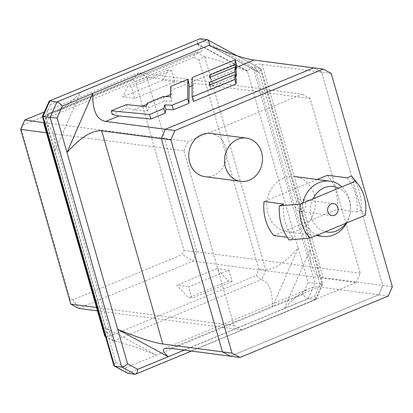 <?xml version="1.0" encoding="UTF-8"?>
<svg xmlns="http://www.w3.org/2000/svg" width="413" height="413" viewBox="0 0 413 413"><rect width="100%" height="100%" fill="white"/><g stroke="black" fill="none" stroke-linecap="round" stroke-linejoin="round"><path stroke-width="0.31" stroke-dasharray="2.06 1.55" d="M184.198 350.11L284.345 308.625L310.096 249.653L319.982 284.139L314.804 296.007L284.345 308.625C293.385 298.501 301.676 291.841 309.213 288.651C312.847 287.154 316.121 286.591 319.037 286.963L378.695 294.805L382.789 285.424L321.655 72.229L261.997 64.392C256.494 63.69 254.057 64.526 254.692 66.906C255.115 68.357 256.679 70.308 259.374 72.765L310.096 249.653C309.91 255.946 310.437 261.274 311.676 265.631C313.782 272.807 317.602 276.793 323.131 277.588L382.789 285.424M230.371 356.176L222.457 351.84M230.495 356.192L378.695 294.805M313.622 67.877L321.655 72.229M165.422 129.264L161.328 138.644M283.612 178.049A27.847 24.166 97.5 0 0 266.948 207.434A27.847 24.166 97.5 0 0 287.469 231.755A27.847 24.166 97.5 0 0 315.057 207.295A27.847 24.166 97.5 0 0 294.727 176.537A27.847 24.166 97.5 0 0 283.612 178.049M236.324 71.532L210.893 81.991L211.069 79.668L235.746 69.518M236.262 79.141L210.713 89.652L210.759 86.869L235.549 76.668M192.112 85.656L193.403 85.119L193.429 101.49M193.403 85.119L193.16 81.268L236.272 63.607M188.896 83.013L171.865 89.988L171.694 101.211L170.393 96.673M146.135 106.539L147.436 111.076L133.951 109.75L127.426 108.18L112.243 114.396M44.465 123.544C48.708 125.087 51.713 128.877 53.468 134.917C54.712 139.274 55.234 144.596 55.048 150.895L105.769 327.783L156.279 355.159C137.663 347.56 123.487 342.816 113.751 340.926L113.317 340.782C112.15 339.935 111.613 338.133 111.711 335.382L256.328 275.471C258.161 277.706 259.891 279.09 261.517 279.611L261.672 279.653C269.173 282.466 272.75 291.604 272.415 307.055L302.874 294.438C304.809 296.792 306.596 298.181 308.222 298.604L315.878 299.502L316.157 299.229L314.804 296.007M105.496 336.378C109.347 336.559 110.999 335.645 110.457 333.642C110.028 332.191 108.469 330.24 105.769 327.783L115.661 362.268L125.826 367.776L272.415 307.055L298.165 248.084L247.444 71.196L196.934 43.819L80.798 91.923C71.759 102.047 63.468 108.707 55.936 111.897L48.435 113.683L196.366 52.405L200.491 52.017C202.912 50.944 201.725 48.213 196.934 43.819L197.326 43.654C197.579 41.088 198.292 39.478 199.469 38.827M302.874 294.438L308.052 282.575L298.165 248.084C285.703 261.945 274.965 269.199 265.951 269.844L259.013 269.328L256.328 275.471M259.013 269.328L199.045 60.184C201.167 58.156 203.067 57.077 204.74 56.942L204.91 56.963C214.652 58.852 228.828 63.597 247.444 71.196L247.315 70.752C249.56 68.625 251.512 67.546 253.169 67.526L260.696 68.579L261.037 68.997L259.245 72.316L259.374 72.765L208.864 45.384M50.34 104.541L45.162 116.409L55.048 150.895L80.798 91.923L50.34 104.541L48.987 101.319M126.399 104.597L127.426 108.18M170.812 86.327L171.865 89.988M192.102 77.572L193.16 81.268M147.436 111.076L148.685 107.581L164.415 101.108L171.694 101.211M207.233 39.684L260.329 68.465L322.145 284.046L314.985 283.106L253.169 67.526L200.073 38.739M45.162 116.409L42.41 116.378M115.661 362.268L113.869 365.593M125.826 367.776C125.728 370.533 126.264 372.335 127.431 373.176M308.052 282.575L314.985 283.106L308.222 298.604L127.849 373.316M147.384 103.043L148.685 107.581M163.114 96.57L164.415 101.108M210.165 84.804L210.759 86.869M209.406 85.114L210.713 89.652M209.592 77.453L210.893 81.991M210.346 77.143L211.069 79.668M135.01 374.261L315.377 299.544L322.145 284.046L322.734 284.17L319.982 284.139M111.711 335.382L106.446 332.527L104.654 335.846M43.726 123.353L46.473 123.384L49.157 117.235L47.8 114.014L48.435 113.683M199.045 60.184L193.78 57.33C194.027 54.764 194.745 53.153 195.917 52.503L196.366 52.405M302.827 203.031A27.847 24.166 97.5 0 0 317.535 235.023M346.724 222.932A27.847 24.166 97.5 0 0 341.907 186.846M313.023 198.808A23.004 19.963 97.5 0 0 325.454 231.745M345.913 223.268A23.004 19.963 97.5 0 0 338.825 188.121M347.101 177.838A42.374 36.772 -82.5 0 1 356.863 211.879L337.209 209.298A42.374 36.772 -82.5 0 0 327.447 175.257M351.489 176.021A47.216 40.975 -82.5 0 1 361.246 210.062L356.863 211.879M174.838 81.841L171.586 70.494L168.008 70.024L162.743 80.251L174.838 81.841L134.757 98.444L131.504 87.097L127.927 86.627L122.656 96.854L134.757 98.444M162.743 80.251L122.656 96.854M44.052 122.609L187.936 141.52L302.171 94.2L138.944 72.75L44.351 111.928M96.523 307.489L233.98 325.552L183.878 150.817L46.416 132.754M228.848 270.19L232.101 281.537L228.523 281.067L216.748 268.6L228.848 270.19L188.767 286.792L192.019 298.14L188.442 297.67L176.666 285.202L188.767 286.792M216.748 268.6L176.666 285.202M73.06 299.766L69.761 297.974L21.27 128.882L22.952 125.031L132.206 79.771L135.505 81.562L183.991 250.655L182.309 254.506L73.06 299.766L78.718 308.418L192.954 261.099L356.176 282.549L241.946 329.868L97.499 310.886M360.239 273.251L197.011 251.801L146.909 77.066L310.132 98.516L360.239 273.251L356.176 282.549M331.185 73.426L321.639 72.172L382.805 285.486L392.35 286.741M388.292 296.038L378.747 294.784L230.439 356.212M210.563 133.425A21.791 18.91 -82.5 0 1 226.474 157.498A21.791 18.91 -82.5 0 1 204.884 176.64M273.834 235.549L337.209 209.298M317.22 179.495L264.072 201.508M302.171 94.2L310.132 98.516M183.878 150.817L187.936 141.52M241.946 329.868L233.98 325.552M321.639 72.172L313.673 67.856M378.747 294.784L382.805 285.486M302.27 211.074A6.056 5.255 -82.5 0 1 299.853 211.404A6.056 5.255 -82.5 0 1 295.434 204.719A6.056 5.255 -82.5 0 1 301.428 199.402A6.056 5.255 -82.5 0 1 305.651 203.325A6.056 5.255 -82.5 0 1 302.27 211.074M283.726 204.089A42.374 36.772 -82.5 0 0 293.488 238.131L287.211 237.305M365.304 215.235L361.246 210.062M293.488 238.131L289.1 239.948M228.523 281.067L188.442 297.67M232.101 281.537L192.019 298.14M168.008 70.024L127.927 86.627M171.586 70.494L131.504 87.097M132.206 79.771L138.944 72.75L146.909 77.066L135.505 81.562M183.991 250.655L197.011 251.801L192.954 261.099L182.309 254.506M70.752 304.102L69.761 297.974M21.27 128.882L20.65 129.367M24.708 120.064L22.952 125.031M170.837 348.355L319.037 286.963M261.997 64.392L323.131 277.588M133.951 109.75L142.552 106.187M146.904 104.381L165.68 96.606M170.476 94.618L171.989 93.994M113.585 340.89L261.517 279.611M204.74 56.942L265.786 269.839M211.668 46.53L259.245 72.316M247.315 70.752L197.326 43.654M204.91 56.963L196.511 52.41M265.951 269.844L261.672 279.653M105.516 336.466L113.751 340.926M44.392 123.291L48.589 113.683M106.446 332.527L46.473 123.384M193.78 57.33L49.157 117.235M164.653 348.531L309.213 288.651M254.692 66.906L311.676 265.631M53.468 134.917L110.457 333.642M55.936 111.897L200.491 52.017M261.037 68.997L322.734 284.165L316.157 299.229M237.346 55.915L260.696 68.579M315.878 299.502L191.415 351.055M113.317 340.782L105.547 336.569M44.139 122.408L47.8 114.014M48.084 113.74L195.917 52.503M287.469 231.755L316.281 235.544M333.647 203.635L301.428 199.402M332.067 215.638L299.853 211.404"/><path stroke-width="0.62" d="M184.198 350.11L168.21 356.729L117.7 329.347L57.092 117.973L62.27 106.11L92.729 93.493L66.978 152.464C80.778 137.173 92.342 129.95 101.67 130.802L162.805 343.998C153.326 342.63 138.293 337.746 117.7 329.347L127.591 363.838C125.346 365.964 123.394 367.038 121.737 367.064L50.159 117.442L42.998 116.502L114.577 366.125L121.737 367.064L135.01 374.261L127.849 373.316L113.869 365.593L42.41 116.383L42.998 116.502L49.767 101.004L56.927 101.944C58.548 102.367 60.334 103.756 62.27 106.11M105.764 121.422C96.75 119.863 92.404 110.555 92.729 93.493L208.864 45.384C229.452 53.783 244.491 58.667 253.964 60.035L313.622 67.877L165.422 129.264L105.764 121.422L118.908 115.981L150.859 119.001L165.107 113.141L165.912 109.476L173.434 109.713L188.984 103.322L189.118 86.895L188.896 83.013L187.838 79.322L187.678 98.779L188.984 103.322M101.67 130.802L161.328 138.644L222.457 351.84L162.805 343.998M135.01 374.261L135.614 374.173C136.791 373.522 137.503 371.912 137.756 369.346L168.21 356.729C163.419 352.335 162.232 349.605 164.653 348.531L170.837 348.355L230.371 356.176M235.746 69.518L236.417 69.239L236.448 67.293L253.964 60.035M235.549 76.668L236.293 76.364L236.324 71.532L235.023 66.994L209.592 77.453L209.768 75.125L210.346 77.143M209.768 75.125L235.116 64.702L235.193 59.844L192.102 77.572L192.128 96.952L193.429 101.49L236.138 83.922L236.262 79.141L234.961 74.603L209.406 85.114L209.458 82.326L210.165 84.804M235.193 59.844L236.272 63.607L236.448 67.293M187.678 98.779L172.133 105.176L164.611 104.938L163.806 108.598L149.558 114.463L111.221 110.839L112.243 114.396L118.908 115.981M44.465 123.544L43.726 123.358L104.654 335.846L105.496 336.378M149.558 114.463L150.859 119.001M111.221 110.839L126.399 104.597L146.135 106.539L147.384 103.043L163.114 96.57L170.393 96.673L170.812 86.327L187.838 79.322M235.116 64.702L236.417 69.239M57.092 117.973L50.159 117.442L56.927 101.944L207.233 39.684L200.073 38.739L49.266 101.046L200.073 38.739M114.205 366.011L127.849 373.316M42.41 116.378L49.266 101.046M163.806 108.598L165.107 113.141M172.133 105.176L173.434 109.713M164.611 104.938L165.912 109.476M209.458 82.326L234.992 71.826L236.293 76.364M234.992 71.826L235.023 66.994M192.128 96.952L234.837 79.384L236.138 83.922M234.837 79.384L234.961 74.603M207.233 39.684L207.651 39.824C208.818 40.665 209.355 42.467 209.262 45.223L211.668 46.53M43.726 123.358L44.139 122.408M341.907 186.846A27.847 24.166 97.5 0 0 329.966 181.168A27.847 24.166 97.5 0 0 318.851 182.68A27.847 24.166 97.5 0 0 302.827 203.031M317.535 235.023A27.847 24.166 97.5 0 0 322.708 236.391A27.847 24.166 97.5 0 0 346.724 222.932M338.825 188.121A23.004 19.963 97.5 0 0 324.288 187.765A23.004 19.963 97.5 0 0 313.023 198.808M325.454 231.745A23.004 19.963 97.5 0 0 345.913 223.268M352.604 177.378L355.547 181.199A37.939 32.921 -82.5 0 1 357.415 183.32L351.489 176.021L347.101 177.838L327.447 175.257L317.22 179.495M355.547 181.199L300.406 204.037A37.939 32.921 -82.5 0 0 310.168 238.074L289.1 239.948A47.216 40.975 -82.5 0 1 279.338 205.906L283.726 204.089L264.072 201.508A42.374 36.772 -82.5 0 0 273.834 235.549L287.211 237.305M300.406 204.037L279.338 205.906M44.351 111.928L24.708 120.064L44.052 122.609M46.416 132.754L20.65 129.367L70.752 304.102L96.523 307.489M97.499 310.886L78.718 308.418L70.752 304.102M174.916 130.539L323.219 69.11L313.673 67.856L165.37 129.284L174.916 130.539L170.853 139.837L161.313 138.582L222.478 351.897L232.023 353.151L170.853 139.837M323.219 69.11L331.185 73.426L392.35 286.741L388.292 296.038L239.984 357.467L230.439 356.212L222.478 351.897M240.676 181.343L204.884 176.64A21.791 18.91 -82.5 0 1 188.824 157.606A21.791 18.91 -82.5 0 1 201.869 134.607A21.791 18.91 -82.5 0 1 210.563 133.425L246.355 138.128A21.791 18.91 -82.5 0 1 262.265 162.201A21.791 18.91 -82.5 0 1 240.676 181.343A21.791 18.91 -82.5 0 1 224.615 162.309A21.791 18.91 -82.5 0 1 237.661 139.315A21.791 18.91 -82.5 0 1 246.355 138.128M239.984 357.467L232.023 353.151M165.37 129.284L161.313 138.582M337.865 207.558A6.056 5.255 -82.5 0 1 332.067 215.638A6.056 5.255 -82.5 0 1 327.648 208.952A6.056 5.255 -82.5 0 1 333.647 203.635A6.056 5.255 -82.5 0 1 337.865 207.558M310.168 238.074L365.304 215.235A37.939 32.921 -82.5 0 0 357.415 183.32M20.65 129.367L24.708 120.064M137.756 369.346L127.591 363.838M189.118 86.895L192.112 85.656M142.552 106.187L146.904 104.381M165.68 96.606L170.476 94.618M44.165 123.456L105.212 336.352M208.864 45.384L209.262 45.223M207.651 39.824L237.346 55.915M191.415 351.055L135.614 374.173M105.547 336.569L104.99 336.265M316.281 235.544L322.708 236.391M294.727 176.537L329.966 181.168"/></g></svg>
